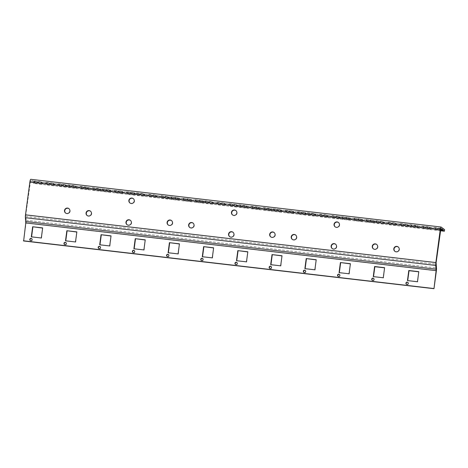 <?xml version="1.0" encoding="UTF-8"?>
<svg xmlns="http://www.w3.org/2000/svg" width="468" height="468" viewBox="0 0 468 468"><rect width="100%" height="100%" fill="white"/><g stroke="black" fill="none" stroke-linecap="round" stroke-linejoin="round"><path stroke-width="0.35" stroke-dasharray="2.34 1.75" d="M31.555 237.013L41.313 237.99M41.558 238.177L42.658 227.91M65.754 240.991L75.506 241.968M75.752 242.155L76.851 231.888M99.947 244.969L109.699 245.946M109.945 246.133L111.045 235.866M134.141 248.947L143.898 249.924M144.144 250.105L145.244 239.844M168.334 252.919L178.092 253.902M178.337 254.083L179.437 243.822M202.533 256.897L212.285 257.874M212.53 258.061L213.63 247.8M236.726 260.875L246.484 261.852M246.724 262.039L247.824 251.778M270.919 264.853L280.677 265.83M280.923 266.017L282.023 255.756M305.118 268.831L314.87 269.808M315.116 269.995L316.216 259.728M339.312 272.809L349.064 273.786M349.309 273.973L350.409 263.706M417.187 227.097L417.397 225.547L418.562 226.424L418.357 227.974L417.187 227.097L409.88 226.243L411.044 227.126L418.357 227.974M411.044 227.126L411.255 225.576L418.562 226.424M409.88 226.243L410.091 224.693L411.255 225.576M410.091 224.693L417.397 225.547M440.365 230.753L34.053 183.491L30.56 180.859L25.758 215.023L26.144 220.235A3.141 0.532 -83.4 0 1 26.027 223.107L23.646 240.973M372.317 280.338A1.176 1.158 -52.9 0 0 374.067 280.197A1.176 1.158 -52.9 0 0 373.727 278.472M338.124 276.36A1.176 1.158 -52.9 0 0 339.873 276.219A1.176 1.158 -52.9 0 0 339.528 274.494M303.925 272.382A1.176 1.158 -52.9 0 0 305.674 272.241A1.176 1.158 -52.9 0 0 305.335 270.522M269.732 268.404A1.176 1.158 -52.9 0 0 271.481 268.263A1.176 1.158 -52.9 0 0 271.142 266.544M235.539 264.432A1.176 1.158 -52.9 0 0 237.288 264.285A1.176 1.158 -52.9 0 0 236.943 262.566M201.339 260.454A1.176 1.158 -52.9 0 0 203.089 260.307A1.176 1.158 -52.9 0 0 202.749 258.588M167.146 256.476A1.176 1.158 -52.9 0 0 168.895 256.329A1.176 1.158 -52.9 0 0 168.556 254.61M132.953 252.498A1.176 1.158 -52.9 0 0 134.702 252.351A1.176 1.158 -52.9 0 0 134.363 250.632M98.76 248.52A1.176 1.158 -52.9 0 0 100.509 248.379A1.176 1.158 -52.9 0 0 100.164 246.654M64.561 244.542A1.176 1.158 -52.9 0 0 66.31 244.401A1.176 1.158 -52.9 0 0 65.97 242.676M30.367 240.564A1.176 1.158 -52.9 0 0 32.116 240.423A1.176 1.158 -52.9 0 0 31.777 238.703M373.528 276.629L383.508 277.951L384.585 267.842M406.511 284.316A1.176 1.158 -52.9 0 0 408.26 284.17A1.176 1.158 -52.9 0 0 407.92 282.45M407.722 280.607L417.702 281.923L418.778 271.814M58.377 183.789L65.684 184.638L66.848 185.515L59.541 184.667L58.377 183.789L58.172 185.34L59.337 186.217L66.643 187.065L66.848 185.515M46.162 182.368L53.469 183.216L54.633 184.094L47.327 183.245L46.162 182.368L45.952 183.918L47.116 184.796L54.428 185.644L54.633 184.094M33.942 180.946L41.254 181.795L42.418 182.672L35.106 181.824L33.942 180.946L33.737 182.497L34.901 183.374L42.208 184.222L42.418 182.672M92.57 187.762L99.877 188.616L101.047 189.493L93.735 188.645L92.57 187.762L92.366 189.312L93.53 190.195L100.836 191.043L101.047 189.493M80.356 186.346L87.662 187.194L88.826 188.072L81.52 187.223L80.356 186.346L80.151 187.896L81.315 188.774L88.622 189.622L88.826 188.072M68.141 184.924L75.447 185.773L76.612 186.65L69.305 185.802L68.141 184.924L67.93 186.475L69.094 187.352L76.407 188.2L76.612 186.65M126.764 191.74L134.076 192.594L135.24 193.471L127.934 192.623L126.764 191.74L126.559 193.29L127.723 194.173L135.03 195.021L135.24 193.471M114.549 190.318L121.855 191.172L123.025 192.05L115.713 191.201L114.549 190.318L114.344 191.868L115.508 192.752L122.815 193.6L123.025 192.05M102.334 188.902L109.641 189.751L110.805 190.628L103.498 189.78L102.334 188.902L102.129 190.453L103.293 191.33L110.6 192.178L110.805 190.628M160.963 195.718L168.269 196.566L169.434 197.449L162.127 196.601L160.963 195.718L160.752 197.268L161.916 198.151L169.229 198.999L169.434 197.449M148.748 194.296L156.055 195.15L157.219 196.028L149.912 195.179L148.748 194.296L148.537 195.846L149.701 196.73L157.008 197.578L157.219 196.028M136.527 192.874L143.84 193.729L145.004 194.606L137.691 193.758L136.527 192.874L136.323 194.425L137.487 195.308L144.793 196.156L145.004 194.606M195.156 199.696L202.463 200.544L203.627 201.427L196.32 200.573L195.156 199.696L194.951 201.246L196.115 202.123L203.422 202.977L203.627 201.427M182.941 198.274L190.248 199.122L191.412 200.006L184.105 199.157L182.941 198.274L182.731 199.824L183.901 200.708L191.207 201.556L191.412 200.006M170.726 196.852L178.033 197.707L179.197 198.584L171.891 197.736L170.726 196.852L170.516 198.403L171.68 199.286L178.992 200.134L179.197 198.584M229.349 203.674L236.662 204.522L237.826 205.405L230.513 204.551L229.349 203.674L229.144 205.224L230.309 206.101L237.615 206.955L237.826 205.405M217.134 202.252L224.441 203.1L225.605 203.984L218.299 203.13L217.134 202.252L216.93 203.802L218.094 204.68L225.4 205.534L225.605 203.984M204.92 200.831L212.226 201.679L213.39 202.562L206.084 201.714L204.92 200.831L204.709 202.381L205.879 203.264L213.186 204.112L213.39 202.562M263.548 207.652L270.855 208.5L272.019 209.377L264.712 208.529L263.548 207.652L263.338 209.202L264.502 210.079L271.814 210.933L272.019 209.377M251.328 206.23L258.64 207.078L259.804 207.962L252.492 207.108L251.328 206.23L251.123 207.78L252.287 208.658L259.594 209.512L259.804 207.962M239.113 204.809L246.42 205.657L247.584 206.54L240.277 205.686L239.113 204.809L238.908 206.359L240.072 207.236L247.379 208.09L247.584 206.54M297.742 211.63L305.048 212.478L306.212 213.355L298.906 212.507L297.742 211.63L297.537 213.18L298.701 214.057L306.008 214.906L306.212 213.355M285.527 210.208L292.833 211.056L293.998 211.934L286.691 211.086L285.527 210.208L285.316 211.758L286.48 212.636L293.793 213.484L293.998 211.934M273.306 208.786L280.619 209.635L281.783 210.518L274.47 209.664L273.306 208.786L273.101 210.337L274.266 211.214L281.572 212.068L281.783 210.518M331.935 215.608L339.241 216.456L340.411 217.333L333.099 216.485L331.935 215.608L331.73 217.158L332.894 218.035L340.201 218.884L340.411 217.333M319.72 214.186L327.027 215.034L328.191 215.912L320.884 215.064L319.72 214.186L319.515 215.736L320.679 216.614L327.986 217.462L328.191 215.912M307.505 212.764L314.812 213.613L315.976 214.49L308.669 213.642L307.505 212.764L307.295 214.315L308.459 215.192L315.771 216.04L315.976 214.49M366.128 219.58L373.441 220.434L374.605 221.311L367.298 220.463L366.128 219.58L365.923 221.13L367.087 222.013L374.394 222.862L374.605 221.311M353.913 218.164L361.22 219.012L362.39 219.89L355.077 219.042L353.913 218.164L353.709 219.714L354.873 220.592L362.179 221.44L362.39 219.89M341.698 216.742L349.005 217.591L350.169 218.468L342.863 217.62L341.698 216.742L341.494 218.293L342.658 219.17L349.965 220.018L350.169 218.468M400.327 223.558L407.634 224.412L408.798 225.289L401.491 224.441L400.327 223.558L400.117 225.108L401.281 225.991L408.593 226.84L408.798 225.289M388.112 222.136L395.419 222.99L396.583 223.868L389.277 223.02L388.112 222.136L387.902 223.686L389.066 224.57L396.373 225.418L396.583 223.868M375.892 220.72L383.204 221.569L384.368 222.446L377.056 221.598L375.892 220.72L375.687 222.271L376.851 223.148L384.158 223.996L384.368 222.446M422.306 226.114L429.612 226.968L430.776 227.846L423.47 226.998L422.306 226.114L422.095 227.664L423.259 228.548L430.572 229.396L430.776 227.846M434.52 227.536L441.827 228.384L442.991 229.267L435.685 228.419L434.52 227.536L434.316 229.086L435.48 229.969L440.394 230.537M34.053 183.491L34.263 181.941L444.6 229.671M34.263 181.941L30.794 179.32L441.131 227.05M58.172 185.34L65.479 186.188L66.643 187.065M45.952 183.918L53.264 184.766L54.428 185.644M33.737 182.497L41.044 183.345L42.208 184.222M92.366 189.312L99.672 190.166L100.836 191.043M80.151 187.896L87.457 188.744L88.622 189.622M67.93 186.475L75.243 187.323L76.407 188.2M126.559 193.29L133.866 194.144L135.03 195.021M114.344 191.868L121.651 192.722L122.815 193.6M102.129 190.453L109.436 191.301L110.6 192.178M160.752 197.268L168.065 198.122L169.229 198.999M148.537 195.846L155.844 196.7L157.008 197.578M136.323 194.425L143.629 195.279L144.793 196.156M194.951 201.246L202.258 202.094L203.422 202.977M182.731 199.824L190.043 200.678L191.207 201.556M170.516 198.403L177.822 199.257L178.992 200.134M229.144 205.224L236.451 206.072L237.615 206.955M216.93 203.802L224.236 204.651L225.4 205.534M204.709 202.381L212.022 203.229L213.186 204.112M263.338 209.202L270.65 210.05L271.814 210.933M251.123 207.78L258.43 208.629L259.594 209.512M238.908 206.359L246.215 207.207L247.379 208.09M297.537 213.18L304.844 214.028L306.008 214.906M285.316 211.758L292.629 212.607L293.793 213.484M273.101 210.337L280.408 211.185L281.572 212.068M331.73 217.158L339.037 218.006L340.201 218.884M319.515 215.736L326.822 216.585L327.986 217.462M307.295 214.315L314.607 215.163L315.771 216.04M365.923 221.13L373.23 221.984L374.394 222.862M353.709 219.714L361.015 220.563L362.179 221.44M341.494 218.293L348.8 219.141L349.965 220.018M400.117 225.108L407.429 225.962L408.593 226.84M387.902 223.686L395.208 224.541L396.373 225.418M375.687 222.271L382.994 223.119L384.158 223.996M422.095 227.664L429.408 228.519L430.572 229.396M434.316 229.086L440.493 229.806M130.034 203.048A2.749 2.697 -52.9 0 0 133.965 202.58A2.749 2.697 -52.9 0 0 133.345 198.666M127.138 224.757A2.749 2.697 -52.9 0 0 131.069 224.283A2.749 2.697 -52.9 0 0 130.449 220.375M232.619 214.982A2.749 2.697 -52.9 0 0 236.551 214.508A2.749 2.697 -52.9 0 0 235.93 210.6M229.724 236.685A2.749 2.697 -52.9 0 0 233.655 236.217A2.749 2.697 -52.9 0 0 233.035 232.303M65.672 213.08A2.749 2.697 -52.9 0 0 69.603 212.607A2.749 2.697 -52.9 0 0 68.983 208.699M189.797 227.518A2.749 2.697 -52.9 0 0 193.729 227.044A2.749 2.697 -52.9 0 0 193.108 223.137M168.258 225.014A2.749 2.697 -52.9 0 0 172.189 224.541A2.749 2.697 -52.9 0 0 171.569 220.633M292.383 239.452A2.749 2.697 -52.9 0 0 296.314 238.978A2.749 2.697 -52.9 0 0 295.694 235.065M87.218 215.584A2.749 2.697 -52.9 0 0 91.143 215.11A2.749 2.697 -52.9 0 0 90.523 211.203M270.843 236.943A2.749 2.697 -52.9 0 0 274.774 236.469A2.749 2.697 -52.9 0 0 274.154 232.561M332.309 248.619A2.749 2.697 -52.9 0 0 336.24 248.145A2.749 2.697 -52.9 0 0 335.62 244.237M335.205 226.916A2.749 2.697 -52.9 0 0 339.136 226.442A2.749 2.697 -52.9 0 0 338.516 222.534M373.429 248.877A2.749 2.697 -52.9 0 0 377.36 248.403A2.749 2.697 -52.9 0 0 376.74 244.495M394.969 251.38A2.749 2.697 -52.9 0 0 398.9 250.906A2.749 2.697 -52.9 0 0 398.28 246.999M441.622 229.94L441.827 228.384M435.48 229.969L435.685 228.419M442.786 230.818L442.991 229.267M429.408 228.519L429.612 226.968M423.259 228.548L423.47 226.998M382.994 223.119L383.204 221.569M376.851 223.148L377.056 221.598M395.208 224.541L395.419 222.99M389.066 224.57L389.277 223.02M407.429 225.962L407.634 224.412M401.281 225.991L401.491 224.441M348.8 219.141L349.005 217.591M342.658 219.17L342.863 217.62M361.015 220.563L361.22 219.012M354.873 220.592L355.077 219.042M373.23 221.984L373.441 220.434M367.087 222.013L367.298 220.463M314.607 215.163L314.812 213.613M308.459 215.192L308.669 213.642M326.822 216.585L327.027 215.034M320.679 216.614L320.884 215.064M339.037 218.006L339.241 216.456M332.894 218.035L333.099 216.485M280.408 211.185L280.619 209.635M274.266 211.214L274.47 209.664M292.629 212.607L292.833 211.056M286.48 212.636L286.691 211.086M304.844 214.028L305.048 212.478M298.701 214.057L298.906 212.507M246.215 207.207L246.42 205.657M240.072 207.236L240.277 205.686M258.43 208.629L258.64 207.078M252.287 208.658L252.492 207.108M270.65 210.05L270.855 208.5M264.502 210.079L264.712 208.529M212.022 203.229L212.226 201.679M205.879 203.264L206.084 201.714M224.236 204.651L224.441 203.1M218.094 204.68L218.299 203.13M236.451 206.072L236.662 204.522M230.309 206.101L230.513 204.551M177.822 199.257L178.033 197.707M171.68 199.286L171.891 197.736M190.043 200.678L190.248 199.122M183.901 200.708L184.105 199.157M202.258 202.094L202.463 200.544M196.115 202.123L196.32 200.573M143.629 195.279L143.84 193.729M137.487 195.308L137.691 193.758M155.844 196.7L156.055 195.15M149.701 196.73L149.912 195.179M168.065 198.122L168.269 196.566M161.916 198.151L162.127 196.601M109.436 191.301L109.641 189.751M103.293 191.33L103.498 189.78M121.651 192.722L121.855 191.172M115.508 192.752L115.713 191.201M133.866 194.144L134.076 192.594M127.723 194.173L127.934 192.623M75.243 187.323L75.447 185.773M69.094 187.352L69.305 185.802M87.457 188.744L87.662 187.194M81.315 188.774L81.52 187.223M99.672 190.166L99.877 188.616M93.53 190.195L93.735 188.645M41.044 183.345L41.254 181.795M34.901 183.374L35.106 181.824M53.264 184.766L53.469 183.216M47.116 184.796L47.327 183.245M65.479 186.188L65.684 184.638M59.337 186.217L59.541 184.667M26.027 223.107L436.369 270.837M30.584 180.87L440.874 228.595L30.56 180.859M30.133 182.239L440.47 229.964M25.758 215.023L436.1 262.747M25.699 216.456L436.041 264.186M26.144 220.235L436.48 267.965"/><path stroke-width="0.7" d="M42.635 228.068L32.655 226.752L31.309 236.826L41.313 237.99L42.658 227.91L32.655 226.752M32.9 226.933L31.578 236.861M76.828 232.046L66.848 230.724L65.508 240.804L75.506 241.968L76.851 231.888L66.848 230.724M67.094 230.911L65.772 240.833M111.027 236.024L101.047 234.702L99.702 244.782L109.699 245.946L111.045 235.866L101.047 234.702M101.293 234.889L99.965 244.811M145.22 239.996L135.24 238.68L133.895 248.76L143.898 249.924L145.244 239.844L135.24 238.68M135.486 238.867L134.164 248.789M179.414 243.974L169.434 242.658L168.088 252.738L178.092 253.902L179.437 243.822L169.434 242.658M169.679 242.845L168.357 252.767M213.613 247.952L203.633 246.636L202.287 256.716L212.285 257.874L213.63 247.8L203.633 246.636M203.878 246.823L202.55 256.745M247.806 251.93L237.826 250.614L236.48 260.694L246.484 261.852L247.824 251.778L237.826 250.614M238.072 250.795L236.744 260.723M281.999 255.908L272.019 254.592L270.674 264.666L280.677 265.83L282.023 255.756L272.019 254.592M272.265 254.773L270.943 264.701M316.192 259.886L306.212 258.57L304.873 268.644L314.87 269.808L316.216 259.728L306.212 258.57M306.458 258.751L305.136 268.679M350.392 263.864L340.411 262.542L339.066 272.622L349.064 273.786L350.409 263.706L340.411 262.542M340.657 262.729L339.329 272.651M30.794 179.32A3.141 0.532 96.6 0 0 30.742 179.302A3.141 0.532 96.6 0 0 29.888 182.052L25.512 214.835A3.141 0.532 96.6 0 0 25.401 217.708L25.781 222.92L23.646 240.973L433.982 288.697L436.369 270.837A3.141 0.532 -83.4 0 0 436.48 267.965L436.1 262.747L440.897 228.589M440.365 230.753L444.395 231.221L444.6 229.671L441.131 227.05A3.141 0.532 96.6 0 0 441.078 227.027A3.141 0.532 96.6 0 0 440.224 229.776L435.854 262.566A3.141 0.532 96.6 0 0 435.737 265.432L436.123 270.65L433.982 288.697M444.395 231.221L440.926 228.6M373.727 278.472A1.176 1.158 -52.9 0 0 372.317 280.338M339.528 274.494A1.176 1.158 -52.9 0 0 338.124 276.36M305.335 270.522A1.176 1.158 -52.9 0 0 303.925 272.382M271.142 266.544A1.176 1.158 -52.9 0 0 269.732 268.404M236.943 262.566A1.176 1.158 -52.9 0 0 235.539 264.432M202.749 258.588A1.176 1.158 -52.9 0 0 201.339 260.454M168.556 254.61A1.176 1.158 -52.9 0 0 167.146 256.476M134.363 250.632A1.176 1.158 -52.9 0 0 132.953 252.498M100.164 246.654A1.176 1.158 -52.9 0 0 98.76 248.52M65.97 242.676A1.176 1.158 -52.9 0 0 64.561 244.542M31.777 238.703A1.176 1.158 -52.9 0 0 30.367 240.564M384.585 267.842L374.85 266.707L373.528 276.629M407.92 282.45A1.176 1.158 -52.9 0 0 406.511 284.316M418.778 271.814L409.044 270.685L407.722 280.607M23.4 240.786L433.737 288.516M373.055 278.15A1.176 1.158 -52.9 0 0 372.189 280.256A1.176 1.158 -52.9 0 0 373.821 280.01A1.176 1.158 -52.9 0 0 373.055 278.15M338.861 274.172A1.176 1.158 -52.9 0 0 337.995 276.278A1.176 1.158 -52.9 0 0 339.628 276.032A1.176 1.158 -52.9 0 0 338.861 274.172M304.662 270.194A1.176 1.158 -52.9 0 0 303.796 272.3A1.176 1.158 -52.9 0 0 305.428 272.054A1.176 1.158 -52.9 0 0 304.662 270.194M270.469 266.216A1.176 1.158 -52.9 0 0 269.603 268.322A1.176 1.158 -52.9 0 0 271.235 268.076A1.176 1.158 -52.9 0 0 270.469 266.216M236.276 262.244A1.176 1.158 -52.9 0 0 235.41 264.344A1.176 1.158 -52.9 0 0 237.042 264.098A1.176 1.158 -52.9 0 0 236.276 262.244M202.077 258.266A1.176 1.158 -52.9 0 0 201.211 260.366A1.176 1.158 -52.9 0 0 202.849 260.126A1.176 1.158 -52.9 0 0 202.077 258.266M167.883 254.288A1.176 1.158 -52.9 0 0 167.017 256.388A1.176 1.158 -52.9 0 0 168.65 256.148A1.176 1.158 -52.9 0 0 167.883 254.288M133.69 250.31A1.176 1.158 -52.9 0 0 132.824 252.41A1.176 1.158 -52.9 0 0 134.456 252.17A1.176 1.158 -52.9 0 0 133.69 250.31M99.497 246.332A1.176 1.158 -52.9 0 0 98.631 248.438A1.176 1.158 -52.9 0 0 100.263 248.192A1.176 1.158 -52.9 0 0 99.497 246.332M65.298 242.354A1.176 1.158 -52.9 0 0 64.432 244.46A1.176 1.158 -52.9 0 0 66.064 244.214A1.176 1.158 -52.9 0 0 65.298 242.354M31.104 238.376A1.176 1.158 -52.9 0 0 30.239 240.482A1.176 1.158 -52.9 0 0 31.871 240.236A1.176 1.158 -52.9 0 0 31.104 238.376M384.608 267.684L374.605 266.52L373.259 276.6L383.263 277.764L384.608 267.684M407.248 282.128A1.176 1.158 -52.9 0 0 406.382 284.228A1.176 1.158 -52.9 0 0 408.014 283.988A1.176 1.158 -52.9 0 0 407.248 282.128M418.801 271.662L408.798 270.498L407.452 280.578L417.456 281.742L418.801 271.662M131.929 198.052A2.749 2.697 -52.9 0 0 129.911 202.96A2.749 2.697 -52.9 0 0 133.719 202.392A2.749 2.697 -52.9 0 0 131.929 198.052M129.033 219.761A2.749 2.697 -52.9 0 0 127.015 224.669A2.749 2.697 -52.9 0 0 130.824 224.096A2.749 2.697 -52.9 0 0 129.033 219.761M234.515 209.986A2.749 2.697 -52.9 0 0 232.497 214.894A2.749 2.697 -52.9 0 0 236.305 214.326A2.749 2.697 -52.9 0 0 234.515 209.986M231.619 231.689A2.749 2.697 -52.9 0 0 229.601 236.597A2.749 2.697 -52.9 0 0 233.409 236.03A2.749 2.697 -52.9 0 0 231.619 231.689M67.567 208.084A2.749 2.697 -52.9 0 0 65.549 212.993A2.749 2.697 -52.9 0 0 69.358 212.425A2.749 2.697 -52.9 0 0 67.567 208.084M191.693 222.522A2.749 2.697 -52.9 0 0 189.675 227.43A2.749 2.697 -52.9 0 0 193.483 226.857A2.749 2.697 -52.9 0 0 191.693 222.522M170.153 220.013A2.749 2.697 -52.9 0 0 168.135 224.921A2.749 2.697 -52.9 0 0 171.943 224.353A2.749 2.697 -52.9 0 0 170.153 220.013M294.278 234.45A2.749 2.697 -52.9 0 0 292.26 239.359A2.749 2.697 -52.9 0 0 296.068 238.791A2.749 2.697 -52.9 0 0 294.278 234.45M89.107 210.588A2.749 2.697 -52.9 0 0 87.089 215.496A2.749 2.697 -52.9 0 0 90.897 214.929A2.749 2.697 -52.9 0 0 89.107 210.588M272.739 231.947A2.749 2.697 -52.9 0 0 270.72 236.855A2.749 2.697 -52.9 0 0 274.529 236.287A2.749 2.697 -52.9 0 0 272.739 231.947M334.205 243.623A2.749 2.697 -52.9 0 0 332.181 248.531A2.749 2.697 -52.9 0 0 335.995 247.964A2.749 2.697 -52.9 0 0 334.205 243.623M337.1 221.92A2.749 2.697 -52.9 0 0 335.076 226.822A2.749 2.697 -52.9 0 0 338.89 226.255A2.749 2.697 -52.9 0 0 337.1 221.92M375.324 243.881A2.749 2.697 -52.9 0 0 373.306 248.789A2.749 2.697 -52.9 0 0 377.114 248.215A2.749 2.697 -52.9 0 0 375.324 243.881M396.864 246.384A2.749 2.697 -52.9 0 0 394.846 251.293A2.749 2.697 -52.9 0 0 398.654 250.725A2.749 2.697 -52.9 0 0 396.864 246.384M440.493 229.806L441.622 229.94L442.786 230.818L440.394 230.537M133.345 198.666A2.749 2.697 -52.9 0 0 129.338 199.877A2.749 2.697 -52.9 0 0 130.034 203.048M130.449 220.375A2.749 2.697 -52.9 0 0 126.442 221.58A2.749 2.697 -52.9 0 0 127.138 224.757M235.93 210.6A2.749 2.697 -52.9 0 0 231.923 211.811A2.749 2.697 -52.9 0 0 232.619 214.982M233.035 232.303A2.749 2.697 -52.9 0 0 229.022 233.514A2.749 2.697 -52.9 0 0 229.724 236.685M68.983 208.699A2.749 2.697 -52.9 0 0 64.976 209.904A2.749 2.697 -52.9 0 0 65.672 213.08M193.108 223.137A2.749 2.697 -52.9 0 0 189.101 224.342A2.749 2.697 -52.9 0 0 189.797 227.518M171.569 220.633A2.749 2.697 -52.9 0 0 167.562 221.838A2.749 2.697 -52.9 0 0 168.258 225.014M295.694 235.065A2.749 2.697 -52.9 0 0 291.687 236.276A2.749 2.697 -52.9 0 0 292.383 239.452M90.523 211.203A2.749 2.697 -52.9 0 0 86.516 212.413A2.749 2.697 -52.9 0 0 87.218 215.584M274.154 232.561A2.749 2.697 -52.9 0 0 270.147 233.772A2.749 2.697 -52.9 0 0 270.843 236.943M335.62 244.237A2.749 2.697 -52.9 0 0 331.607 245.448A2.749 2.697 -52.9 0 0 332.309 248.619M338.516 222.534A2.749 2.697 -52.9 0 0 334.503 223.739A2.749 2.697 -52.9 0 0 335.205 226.916M376.74 244.495A2.749 2.697 -52.9 0 0 372.733 245.7A2.749 2.697 -52.9 0 0 373.429 248.877M398.28 246.999A2.749 2.697 -52.9 0 0 394.272 248.21A2.749 2.697 -52.9 0 0 394.969 251.38M25.781 222.92L436.123 270.65M25.839 221.487L436.182 269.217M25.401 217.708L435.737 265.432M25.512 214.835L435.854 262.566M29.888 182.052L440.224 229.776M30.742 179.302L441.078 227.027"/></g></svg>
